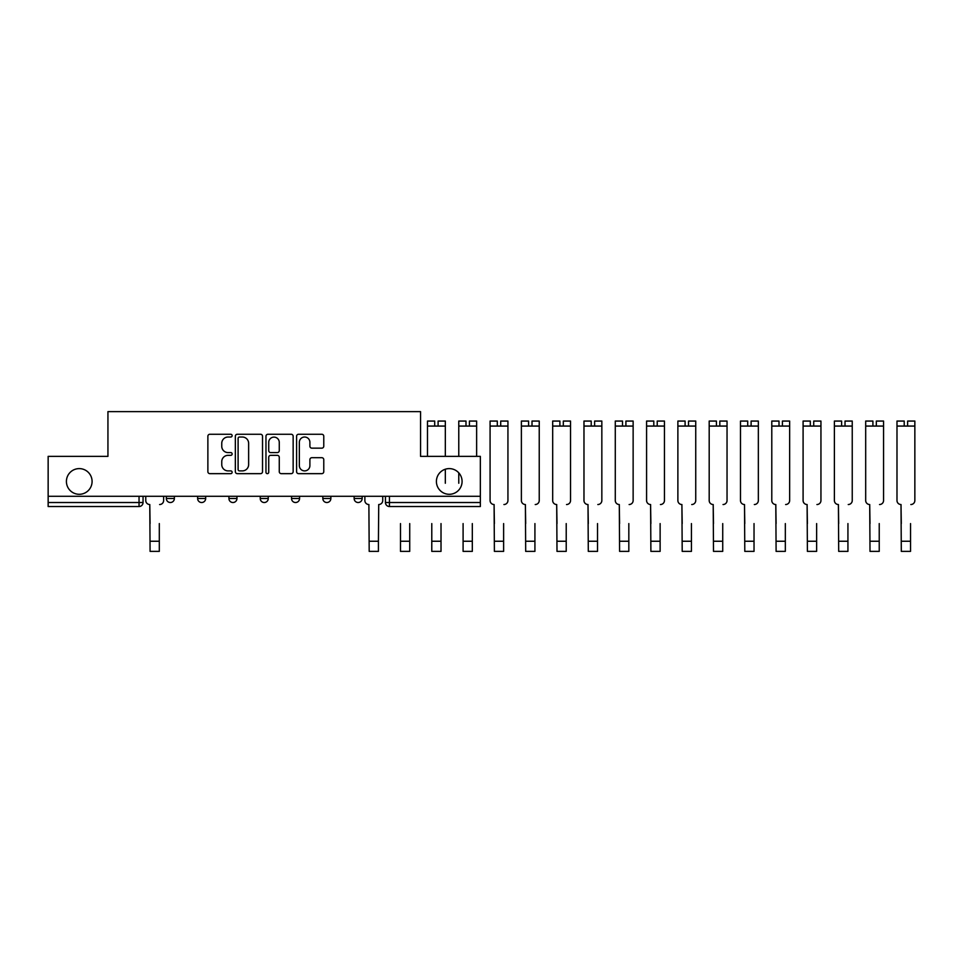 <?xml version="1.0" encoding="UTF-8"?>
<svg xmlns="http://www.w3.org/2000/svg" width="963" height="963" viewBox="0 0 963 963"><rect width="100%" height="100%" fill="white"/><g stroke="black" fill="none" stroke-linecap="round" stroke-linejoin="round"><path stroke-width="1.44" d="M232.143 435.649A1.384 1.384 0 0 0 230.771 434.265L209.838 434.265A1.974 1.974 0 0 0 207.876 436.239L207.876 471.689A1.974 1.974 0 0 0 209.838 473.652L230.771 473.652A1.384 1.384 0 0 0 232.143 472.279A1.384 1.384 0 0 0 230.771 470.895L228.062 470.895A6.308 6.308 0 0 1 221.755 464.599L221.755 461.638A6.308 6.308 0 0 1 228.062 455.343L230.771 455.343A1.384 1.384 0 0 0 232.143 453.958A1.384 1.384 0 0 0 230.771 452.586L228.062 452.586A6.308 6.308 0 0 1 221.755 446.278L221.755 443.329A6.308 6.308 0 0 1 228.062 437.021L230.771 437.021A1.384 1.384 0 0 0 232.143 435.649M436.408 481.452A12.844 12.844 0 0 0 449.252 494.296A12.844 12.844 0 0 0 462.084 481.452A12.844 12.844 0 0 0 449.252 468.608A12.844 12.844 0 0 0 436.408 481.452M66.411 481.452A12.844 12.844 0 0 0 79.255 494.296A12.844 12.844 0 0 0 92.087 481.452A12.844 12.844 0 0 0 79.255 468.608A12.844 12.844 0 0 0 66.411 481.452M354.143 496.294L354.143 498.509L362.16 498.509A4.008 4.008 0 0 1 358.152 502.517A4.008 4.008 0 0 1 354.143 498.509L354.143 496.294M322.834 496.294L322.834 498.509L330.863 498.509A4.008 4.008 0 0 1 326.854 502.517A4.008 4.008 0 0 1 322.834 498.509L322.834 496.294M260.239 498.509L260.239 496.294L260.239 498.509A4.008 4.008 0 0 0 264.247 502.517A4.008 4.008 0 0 1 260.239 498.509L268.256 498.509A4.008 4.008 0 0 1 264.247 502.517M197.632 498.509L197.632 496.294L197.632 498.509A4.008 4.008 0 0 0 201.64 502.517A4.008 4.008 0 0 1 197.632 498.509L205.661 498.509A4.008 4.008 0 0 1 201.64 502.517A4.008 4.008 0 0 0 205.661 498.509L205.661 496.294L205.661 498.509M321.811 448.156A1.974 1.974 0 0 0 323.773 446.182L323.773 436.239A1.974 1.974 0 0 0 321.811 434.265L298.566 434.265A1.974 1.974 0 0 0 296.592 436.239L296.592 471.689A1.974 1.974 0 0 0 298.566 473.652L321.811 473.652A1.974 1.974 0 0 0 323.773 471.689L323.773 459.676A1.974 1.974 0 0 0 321.811 457.702L311.856 457.702A1.974 1.974 0 0 0 309.893 459.676L309.893 465.635A5.272 5.272 0 0 1 304.621 470.895A5.272 5.272 0 0 1 299.349 465.635L299.349 442.294A5.272 5.272 0 0 1 304.621 437.021A5.272 5.272 0 0 1 309.893 442.294L309.893 446.182A1.974 1.974 0 0 0 311.856 448.156L321.811 448.156M48.15 496.294L48.15 456.366L107.94 456.366L107.94 411.622L420.554 411.622L420.554 456.366L480.344 456.366L480.344 496.294L48.15 496.294L48.15 502.517L143.054 502.517L143.054 496.294L143.054 502.517A4.008 4.008 0 0 1 139.045 506.526L48.15 506.526L48.15 502.517M262.526 436.239A1.974 1.974 0 0 0 260.552 434.265L237.319 434.265A1.974 1.974 0 0 0 235.345 436.239L235.345 471.689A1.974 1.974 0 0 0 237.319 473.652L260.552 473.652A1.974 1.974 0 0 0 262.526 471.689L262.526 436.239M267.943 434.265L291.175 434.265A1.974 1.974 0 0 1 293.149 436.239L293.149 471.689A1.974 1.974 0 0 1 291.175 473.652L281.232 473.652A1.974 1.974 0 0 1 279.27 471.689L279.27 457.305A1.974 1.974 0 0 0 277.296 455.343L270.699 455.343A1.974 1.974 0 0 0 268.725 457.305L268.725 472.279A1.384 1.384 0 0 1 267.353 473.652A1.384 1.384 0 0 1 265.969 472.279L265.969 436.239A1.974 1.974 0 0 1 267.943 434.265M385.441 496.294L385.441 502.517L480.344 502.517L480.344 506.526L389.449 506.526A4.008 4.008 0 0 1 385.441 502.517L385.441 496.294M480.344 496.294L480.344 502.517M362.16 498.509L362.16 496.294L362.16 498.509A4.008 4.008 0 0 1 358.152 502.517M330.863 498.509L330.863 496.294L330.863 498.509A4.008 4.008 0 0 1 326.854 502.517M299.565 496.294L299.565 498.509A4.008 4.008 0 0 1 295.545 502.517A4.008 4.008 0 0 1 291.536 498.509A4.008 4.008 0 0 0 295.545 502.517A4.008 4.008 0 0 0 299.565 498.509L299.565 496.294M291.536 496.294L291.536 498.509L299.565 498.509M268.256 496.294L268.256 498.509M236.958 496.294L236.958 498.509A4.008 4.008 0 0 1 232.95 502.517A4.008 4.008 0 0 1 228.929 498.509L236.958 498.509M228.929 496.294L228.929 498.509M174.363 496.294L174.363 498.509A4.008 4.008 0 0 1 170.343 502.517A4.008 4.008 0 0 1 166.334 498.509A4.008 4.008 0 0 0 170.343 502.517A4.008 4.008 0 0 0 174.363 498.509L174.363 496.294M166.334 496.294L166.334 498.509L174.363 498.509M239.486 437.021A1.384 1.384 0 0 0 238.102 438.406L238.102 469.523A1.384 1.384 0 0 0 239.486 470.895L242.339 470.895A6.308 6.308 0 0 0 248.635 464.599L248.635 443.329A6.308 6.308 0 0 0 242.339 437.021L239.486 437.021M279.27 442.39A5.272 5.272 0 0 0 273.998 437.118A5.272 5.272 0 0 0 268.725 442.39L268.725 450.612A1.974 1.974 0 0 0 270.699 452.586L277.296 452.586A1.974 1.974 0 0 0 279.27 450.612L279.27 442.39M145.762 500.507L145.762 496.294L145.762 500.507A4.008 4.008 0 0 0 149.783 504.528L150.084 523.583M149.783 504.528L150.084 551.378L159.304 551.378L159.304 523.583M163.626 500.507L163.626 496.294L163.626 500.507A4.008 4.008 0 0 1 159.605 504.528M409.72 523.583L409.72 541.242L400.488 541.242L400.488 523.583M441.018 523.583L441.018 541.242L431.785 541.242L431.785 523.583M445.327 469.222L445.327 483.257M458.773 483.257L458.773 472.845M472.315 523.583L472.315 541.242L463.095 541.242L463.095 523.583M364.869 496.294L364.869 500.507A4.008 4.008 0 0 0 368.889 504.528L369.19 551.378L378.423 551.378L378.423 541.242L369.19 541.242M382.732 496.294L382.732 500.507A4.008 4.008 0 0 1 378.724 504.528L378.423 541.242M400.488 541.242L400.488 551.378L409.72 551.378L409.72 541.242M434.698 421.06L427.476 421.06L434.698 421.06L434.698 426.067L427.476 426.067L427.476 456.366M427.476 421.06L427.476 426.067M438.105 421.06L445.327 421.06L438.105 421.06L438.105 426.067L434.698 426.067M445.327 421.06L445.327 456.366M431.785 541.242L431.785 551.378L441.018 551.378L441.018 541.242M465.996 421.06L458.773 421.06L465.996 421.06L465.996 426.067L458.773 426.067L458.773 456.366M458.773 421.06L458.773 426.067M469.414 421.06L476.637 421.06L469.414 421.06L469.414 426.067L465.996 426.067M476.637 421.06L476.637 456.366M463.095 541.242L463.095 551.378L472.315 551.378L472.315 541.242M490.083 483.257L490.083 500.507A4.008 4.008 0 0 0 494.091 504.528L494.392 523.583M494.091 504.528L494.392 551.378L503.625 551.378L503.625 523.583M503.926 504.528A4.008 4.008 0 0 0 507.934 500.507L507.934 483.257M497.305 421.06L490.083 421.06L497.305 421.06L497.305 426.067L490.083 426.067L490.083 500.507M490.083 421.06L490.083 426.067M500.712 421.06L507.934 421.06L500.712 421.06L500.712 426.067L497.305 426.067M507.934 421.06L507.934 500.507M521.38 483.257L521.38 500.507A4.008 4.008 0 0 0 525.389 504.528L525.69 523.583M525.389 504.528L525.69 551.378L534.922 551.378L534.922 523.583M535.223 504.528A4.008 4.008 0 0 0 539.232 500.507L539.232 483.257M552.678 483.257L552.678 500.507A4.008 4.008 0 0 0 556.698 504.528L556.999 523.583M556.698 504.528L556.999 551.378L566.22 551.378L566.22 523.583M566.521 504.528A4.008 4.008 0 0 0 570.541 500.507L570.541 483.257M583.975 483.257L583.975 500.507A4.008 4.008 0 0 0 587.996 504.528L588.297 523.583M587.996 504.528L588.297 551.378L597.529 551.378L597.529 523.583M597.83 504.528A4.008 4.008 0 0 0 601.839 500.507L601.839 483.257M615.285 483.257L615.285 500.507A4.008 4.008 0 0 0 619.293 504.528L619.594 523.583M619.293 504.528L619.594 551.378L628.827 551.378L628.827 523.583M629.128 504.528A4.008 4.008 0 0 0 633.136 500.507L633.136 483.257M646.582 483.257L646.582 500.507A4.008 4.008 0 0 0 650.591 504.528L650.892 523.583M650.591 504.528L650.892 551.378L660.124 551.378L660.124 523.583M660.425 504.528A4.008 4.008 0 0 0 664.446 500.507L664.446 483.257M677.88 483.257L677.88 500.507A4.008 4.008 0 0 0 681.9 504.528L682.201 523.583M681.9 504.528L682.201 551.378L691.434 551.378L691.434 523.583M691.735 504.528A4.008 4.008 0 0 0 695.743 500.507L695.743 483.257M709.189 483.257L709.189 500.507A4.008 4.008 0 0 0 713.198 504.528L713.499 523.583M713.198 504.528L713.499 551.378L722.731 551.378L722.731 523.583M723.032 504.528A4.008 4.008 0 0 0 727.041 500.507L727.041 483.257M740.487 483.257L740.487 500.507A4.008 4.008 0 0 0 744.495 504.528L744.796 523.583M744.495 504.528L744.796 551.378L754.029 551.378L754.029 523.583M754.33 504.528A4.008 4.008 0 0 0 758.338 500.507L758.338 483.257M771.784 483.257L771.784 500.507A4.008 4.008 0 0 0 775.805 504.528L776.106 523.583M775.805 504.528L776.106 551.378L785.327 551.378L785.327 523.583M785.627 504.528A4.008 4.008 0 0 0 789.648 500.507L789.648 483.257M803.094 483.257L803.094 500.507A4.008 4.008 0 0 0 807.102 504.528L807.403 523.583M807.102 504.528L807.403 551.378L816.636 551.378L816.636 523.583M816.937 504.528A4.008 4.008 0 0 0 820.945 500.507L820.945 483.257M834.391 483.257L834.391 500.507A4.008 4.008 0 0 0 838.4 504.528L838.701 523.583M838.4 504.528L838.701 551.378L847.934 551.378L847.934 523.583M848.234 504.528A4.008 4.008 0 0 0 852.243 500.507L852.243 483.257M865.689 483.257L865.689 500.507A4.008 4.008 0 0 0 869.709 504.528L870.01 523.583M869.709 504.528L870.01 551.378L879.231 551.378L879.231 523.583M879.532 504.528A4.008 4.008 0 0 0 883.553 500.507L883.553 483.257M896.986 483.257L896.986 500.507A4.008 4.008 0 0 0 901.007 504.528L901.308 523.583M901.007 504.528L901.308 551.378L910.541 551.378L910.541 523.583M910.842 504.528A4.008 4.008 0 0 0 914.85 500.507L914.85 483.257M528.603 421.06L521.38 421.06L528.603 421.06L528.603 426.067L521.38 426.067L521.38 500.507M521.38 421.06L521.38 426.067M532.009 421.06L539.232 421.06L532.009 421.06L532.009 426.067L528.603 426.067M539.232 421.06L539.232 500.507M559.9 421.06L552.678 421.06L559.9 421.06L559.9 426.067L552.678 426.067L552.678 500.507M552.678 421.06L552.678 426.067M563.319 421.06L570.541 421.06L563.319 421.06L563.319 426.067L559.9 426.067M570.541 421.06L570.541 500.507M591.21 421.06L583.975 421.06L591.21 421.06L591.21 426.067L583.975 426.067L583.975 500.507M583.975 421.06L583.975 426.067M594.616 421.06L601.839 421.06L594.616 421.06L594.616 426.067L591.21 426.067M601.839 421.06L601.839 500.507M622.507 421.06L615.285 421.06L622.507 421.06L622.507 426.067L615.285 426.067L615.285 500.507M615.285 421.06L615.285 426.067M625.914 421.06L633.136 421.06L625.914 421.06L625.914 426.067L622.507 426.067M633.136 421.06L633.136 500.507M653.805 421.06L646.582 421.06L653.805 421.06L653.805 426.067L646.582 426.067L646.582 500.507M646.582 421.06L646.582 426.067M657.223 421.06L664.446 421.06L657.223 421.06L657.223 426.067L653.805 426.067M664.446 421.06L664.446 500.507M685.102 421.06L677.88 421.06L685.102 421.06L685.102 426.067L677.88 426.067L677.88 500.507M677.88 421.06L677.88 426.067M688.521 421.06L695.743 421.06L688.521 421.06L688.521 426.067L685.102 426.067M695.743 421.06L695.743 500.507M716.412 421.06L709.189 421.06L716.412 421.06L716.412 426.067L709.189 426.067L709.189 500.507M709.189 421.06L709.189 426.067M719.818 421.06L727.041 421.06L719.818 421.06L719.818 426.067L716.412 426.067M727.041 421.06L727.041 500.507M747.709 421.06L740.487 421.06L747.709 421.06L747.709 426.067L740.487 426.067L740.487 500.507M740.487 421.06L740.487 426.067M751.116 421.06L758.338 421.06L751.116 421.06L751.116 426.067L747.709 426.067M758.338 421.06L758.338 500.507M779.007 421.06L771.784 421.06L779.007 421.06L779.007 426.067L771.784 426.067L771.784 500.507M771.784 421.06L771.784 426.067M782.425 421.06L789.648 421.06L782.425 421.06L782.425 426.067L779.007 426.067M789.648 421.06L789.648 500.507M810.316 421.06L803.094 421.06L810.316 421.06L810.316 426.067L803.094 426.067L803.094 500.507M803.094 421.06L803.094 426.067M813.723 421.06L820.945 421.06L813.723 421.06L813.723 426.067L810.316 426.067M820.945 421.06L820.945 500.507M841.614 421.06L834.391 421.06L841.614 421.06L841.614 426.067L834.391 426.067L834.391 500.507M834.391 421.06L834.391 426.067M845.02 421.06L852.243 421.06L845.02 421.06L845.02 426.067L841.614 426.067M852.243 421.06L852.243 500.507M872.911 421.06L865.689 421.06L872.911 421.06L872.911 426.067L865.689 426.067L865.689 500.507M865.689 421.06L865.689 426.067M876.33 421.06L883.553 421.06L876.33 421.06L876.33 426.067L872.911 426.067M883.553 421.06L883.553 500.507M904.221 421.06L896.986 421.06L904.221 421.06L904.221 426.067L896.986 426.067L896.986 500.507M896.986 421.06L896.986 426.067M907.628 421.06L914.85 421.06L907.628 421.06L907.628 426.067L904.221 426.067M914.85 421.06L914.85 500.507M139.045 496.294L139.045 506.526M389.449 496.294L389.449 506.526M159.304 541.242L150.084 541.242M445.327 426.067L438.105 426.067M476.637 426.067L469.414 426.067M507.934 426.067L500.712 426.067M503.625 541.242L494.392 541.242M539.232 426.067L532.009 426.067M534.922 541.242L525.69 541.242M570.541 426.067L563.319 426.067M566.22 541.242L556.999 541.242M601.839 426.067L594.616 426.067M597.529 541.242L588.297 541.242M633.136 426.067L625.914 426.067M628.827 541.242L619.594 541.242M664.446 426.067L657.223 426.067M660.124 541.242L650.892 541.242M695.743 426.067L688.521 426.067M691.434 541.242L682.201 541.242M727.041 426.067L719.818 426.067M722.731 541.242L713.499 541.242M758.338 426.067L751.116 426.067M754.029 541.242L744.796 541.242M789.648 426.067L782.425 426.067M785.327 541.242L776.106 541.242M820.945 426.067L813.723 426.067M816.636 541.242L807.403 541.242M852.243 426.067L845.02 426.067M847.934 541.242L838.701 541.242M883.553 426.067L876.33 426.067M879.231 541.242L870.01 541.242M914.85 426.067L907.628 426.067M910.541 541.242L901.308 541.242"/></g></svg>
